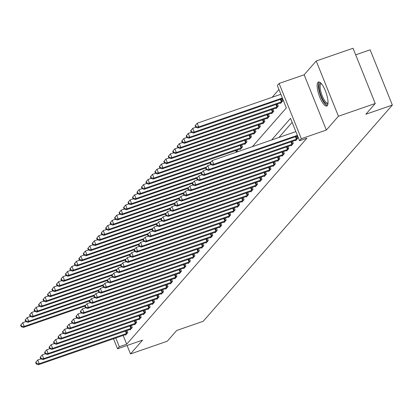 <?xml version="1.0" encoding="UTF-8"?>
<svg xmlns="http://www.w3.org/2000/svg" width="413" height="413" viewBox="0 0 413 413"><rect width="100%" height="100%" fill="white"/><g stroke="black" fill="none" stroke-linecap="round" stroke-linejoin="round"><path stroke-width="0.62" d="M317.902 82.383A12.715 3.732 -109.1 0 0 319.414 96.244A12.715 3.732 -109.1 0 0 326.74 106.048A12.715 3.732 -109.1 0 0 327.266 105.676A12.715 3.732 -109.1 0 0 325.754 91.82A12.715 3.732 -109.1 0 0 318.428 82.017A12.715 3.732 -109.1 0 0 317.902 82.383M252.441 146.63L286.328 107.896L277.324 85.496L279.111 83.452L301.32 138.701L299.533 140.745L290.53 118.35L271.578 140.012M304.144 74.794L326.353 130.043L338.433 116.234L375.241 103.503L353.032 48.254L316.224 60.985L304.144 74.794L279.111 83.452M355.676 54.831L370.141 49.828L392.35 105.072L203.201 321.299L176.697 330.467L167.301 341.205L130.493 353.936L142.568 340.131L117.54 348.789L113.503 338.753M278.94 89.518L272.136 97.298M338.433 116.234L316.224 60.985M127.09 345.485L130.493 353.936M237.873 151.669L237.207 150.012M240.185 148.979L240.361 149.418L242.508 146.966L241.677 144.896M244.661 143.869L244.837 144.302L246.984 141.85L246.153 139.785M249.132 138.753L249.307 139.191L251.455 136.734L250.624 134.669M253.608 133.636L253.783 134.075L255.931 131.623L255.1 129.553M258.079 128.526L258.259 128.964L260.402 126.507L259.576 124.442M262.554 123.41L262.73 123.848L264.878 121.391L264.046 119.326M267.03 118.294L267.206 118.732L269.353 116.28L268.522 114.215M271.501 113.183L271.677 113.621L273.824 111.164L272.993 109.099M275.977 108.067L276.152 108.505L278.3 106.053L277.469 103.983M280.448 102.956L280.623 103.389L282.771 100.937L281.94 98.872M123.162 335.413L126.693 344.194L306.895 138.2L299.533 140.745M292.146 122.372L278.94 137.462M125.454 334.618L125.629 335.057L127.777 332.604L126.946 330.534M129.925 329.507L130.1 329.946L132.248 327.488L131.422 325.423M134.401 324.391L134.576 324.83L136.724 322.372L135.892 320.307M138.876 319.275L139.052 319.714L141.2 317.261L140.368 315.191M143.347 314.164L143.523 314.603L145.67 312.145L144.839 310.08M147.823 309.048L147.999 309.487L150.146 307.035L149.315 304.964M152.294 303.932L152.469 304.371L154.617 301.918L153.786 299.853M156.77 298.821L156.945 299.26L159.093 296.802L158.262 294.737M161.24 293.705L161.421 294.144L163.569 291.692L162.737 289.621M165.716 288.594L165.892 289.033L168.039 286.576L167.208 284.511M170.192 283.478L170.368 283.917L172.515 281.459L171.684 279.394M174.663 278.362L174.838 278.801L176.986 276.349L176.155 274.278M179.139 273.251L179.314 273.69L181.462 271.233L180.631 269.168M183.609 268.135L183.79 268.574L185.938 266.122L185.107 264.052M188.085 263.019L188.261 263.458L190.408 261.006L189.577 258.941M192.561 257.908L192.737 258.347L194.884 255.89L194.053 253.825M197.032 252.792L197.207 253.231L199.355 250.779L198.524 248.709M201.508 247.681L201.683 248.12L203.831 245.663L203 243.598M205.979 242.565L206.159 243.004L208.302 240.547L207.476 238.482M210.454 237.449L210.63 237.888L212.778 235.436L211.946 233.366M214.93 232.338L215.106 232.777L217.253 230.32L216.422 228.255M219.401 227.222L219.577 227.661L221.724 225.209L220.893 223.139M223.877 222.106L224.052 222.545L226.2 220.093L225.369 218.028M228.348 216.995L228.523 217.434L230.671 214.977L229.84 212.912M232.824 211.879L232.999 212.318L235.147 209.866L234.316 207.796M237.294 206.768L237.475 207.207L239.623 204.75L238.791 202.685M241.77 201.652L241.946 202.091L244.093 199.634L243.262 197.569M246.246 196.536L246.422 196.975L248.569 194.523L247.738 192.453M250.717 191.425L250.892 191.864L253.04 189.407L252.209 187.342M255.193 186.309L255.368 186.748L257.516 184.296L256.685 182.226M259.663 181.193L259.844 181.632L261.992 179.18L261.161 177.115M264.139 176.083L264.315 176.521L266.462 174.064L265.631 171.999M268.615 170.967L268.791 171.405L270.938 168.953L270.107 166.883M273.086 165.856L273.261 166.294L275.409 163.837L274.578 161.772M277.562 160.74L277.737 161.178L279.885 158.721L279.054 156.656M282.033 155.624L282.213 156.062L284.356 153.61L283.53 151.54M286.508 150.513L286.684 150.951L288.832 148.494L288 146.429M290.984 145.397L291.16 145.835L293.307 143.383L292.476 141.313M295.455 140.281L295.631 140.719L297.778 138.267L296.947 136.202M326.353 130.043L301.32 138.701M126.693 344.194L119.326 346.744L117.54 348.789M375.241 103.503L365.846 114.241L392.35 105.072M115.8 337.958L119.326 346.744M35.657 362.49L36.256 363.982L36.612 363.574L36.014 362.077L35.657 362.49L37.748 359.991L39.245 363.724L127.194 333.27M36.612 363.574L39.245 363.724L38.352 364.746L126.213 334.391M36.014 362.077L37.748 359.991L40.856 358.912M36.256 363.982L38.352 364.746M20.65 325.16L21.249 326.652L21.61 326.244L21.006 324.747L20.65 325.16L22.741 322.661L24.243 326.394L23.345 327.416L84.975 306.1M25.854 321.582L22.741 322.661L21.006 324.747M85.78 305.109L24.243 326.394L21.61 326.244M23.345 327.416L21.249 326.652M40.128 357.374L40.732 358.866L41.088 358.458L40.489 356.966L40.128 357.374L42.219 354.875L43.721 358.608L131.67 328.154M41.088 358.458L43.721 358.608L42.828 359.63L130.684 329.28M40.489 356.966L42.219 354.875L45.332 353.802M40.732 358.866L42.828 359.63M44.604 352.258L45.203 353.755L45.564 353.342L44.96 351.85L44.604 352.258L46.695 349.759L48.197 353.497L136.14 323.038M45.564 353.342L48.197 353.497L47.299 354.519L135.159 324.164M44.96 351.85L46.695 349.759L49.808 348.686M45.203 353.755L47.299 354.519M49.08 347.147L49.679 348.639L50.035 348.231L49.436 346.734L49.08 347.147L51.166 344.649L52.668 348.381L140.616 317.927M50.035 348.231L52.668 348.381L51.775 349.403L139.63 319.048M49.436 346.734L51.166 344.649L54.279 343.57M49.679 348.639L51.775 349.403M25.126 320.044L25.725 321.536L26.081 321.128L25.482 319.636L25.126 320.044L27.212 317.545L28.714 321.278L27.821 322.3L89.451 300.984M30.325 316.472L27.212 317.545L25.482 319.636M90.256 299.993L28.714 321.278L26.081 321.128M27.821 322.3L25.725 321.536M29.597 314.928L30.195 316.425L30.557 316.012L29.958 314.52L29.597 314.928L31.687 312.435L33.19 316.167L32.291 317.189L93.927 295.868M34.8 311.356L31.687 312.435L29.958 314.52M94.727 294.877L33.19 316.167L30.557 316.012M32.291 317.189L30.195 316.425M34.072 309.817L34.671 311.309L35.028 310.901L34.429 309.404L34.072 309.817L36.163 307.318L37.66 311.051L36.767 312.073L98.397 290.757M39.271 306.24L36.163 307.318L34.429 309.404M99.203 289.766L37.66 311.051L35.028 310.901M36.767 312.073L34.671 311.309M53.551 342.031L54.149 343.523L54.511 343.115L53.912 341.623L53.551 342.031L55.641 339.532L57.144 343.265L145.087 312.811M54.511 343.115L57.144 343.265L56.245 344.287L144.106 313.937M53.912 341.623L55.641 339.532L58.754 338.459M54.149 343.523L56.245 344.287M38.543 304.701L39.147 306.193L39.503 305.785L38.905 304.293L38.543 304.701L40.634 302.202L42.136 305.935L41.243 306.957L102.873 285.641M43.747 301.129L40.634 302.202L38.905 304.293M103.673 284.65L42.136 305.935L39.503 305.785M41.243 306.957L39.147 306.193M327.989 103.457A11.001 3.232 70.9 0 1 327.814 103.704A11.001 3.232 70.9 0 1 321.345 96.384A11.001 3.232 70.9 0 1 319.708 83.545A11.001 3.232 70.9 0 1 321.009 83.281M321.386 83.694A10.186 2.989 -109.1 0 0 321.169 83.741A10.186 2.989 -109.1 0 0 320.746 84.035A10.186 2.989 -109.1 0 0 321.959 95.145A10.186 2.989 -109.1 0 0 327.829 102.997A10.186 2.989 -109.1 0 0 328.025 102.899M319.156 82.001A12.633 3.707 -109.1 0 0 319.11 82.053A12.633 3.707 -109.1 0 0 320.292 94.938A12.633 3.707 -109.1 0 0 327.323 105.609M58.026 336.915L58.625 338.412L58.982 337.999L58.383 336.507L58.026 336.915L60.117 334.422L61.614 338.154L149.563 307.695M58.982 337.999L61.614 338.154L60.721 339.176L148.582 308.821M58.383 336.507L60.117 334.422L63.225 333.343M58.625 338.412L60.721 339.176M62.497 331.804L63.101 333.296L63.457 332.888L62.859 331.396L62.497 331.804L64.588 329.306L66.09 333.038L154.039 302.584M63.457 332.888L66.09 333.038L65.197 334.06L153.053 303.705M62.859 331.396L64.588 329.306L67.701 328.227M63.101 333.296L65.197 334.06M66.973 326.688L67.572 328.18L67.933 327.772L67.329 326.28L66.973 326.688L69.064 324.19L70.566 327.922L158.509 297.468M67.933 327.772L70.566 327.922L69.668 328.949L157.529 298.594M67.329 326.28L69.064 324.19L72.177 323.116M67.572 328.18L69.668 328.949M71.449 321.577L72.048 323.069L72.404 322.661L71.805 321.164L71.449 321.577L73.535 319.079L75.037 322.811L162.985 292.358M72.404 322.661L75.037 322.811L74.144 323.833L161.999 293.478M71.805 321.164L73.535 319.079L76.648 318M72.048 323.069L74.144 323.833M75.92 316.461L76.519 317.953L76.88 317.545L76.276 316.053L75.92 316.461L78.011 313.963L79.513 317.695L167.456 287.241M76.88 317.545L79.513 317.695L78.615 318.717L166.475 288.367M76.276 316.053L78.011 313.963L81.124 312.889M76.519 317.953L78.615 318.717M43.019 299.585L43.618 301.082L43.979 300.669L43.375 299.177L43.019 299.585L45.11 297.092L46.612 300.824L45.714 301.846L107.344 280.53M48.223 296.013L45.11 297.092L43.375 299.177M108.149 279.539L46.612 300.824L43.979 300.669M45.714 301.846L43.618 301.082M47.495 294.474L48.094 295.966L48.45 295.558L47.851 294.066L47.495 294.474L49.581 291.976L51.083 295.708L50.19 296.73L111.82 275.414M52.694 290.902L49.581 291.976L47.851 294.066M112.62 274.423L51.083 295.708L48.45 295.558M50.19 296.73L48.094 295.966M51.966 289.358L52.565 290.85L52.926 290.442L52.322 288.95L51.966 289.358L54.057 286.859L55.559 290.592L54.661 291.619L116.29 270.298M57.17 285.786L54.057 286.859L52.322 288.95M117.096 269.307L55.559 290.592L52.926 290.442M54.661 291.619L52.565 290.85M56.442 284.247L57.04 285.739L57.397 285.331L56.798 283.834L56.442 284.247L58.532 281.749L60.03 285.481L59.136 286.503L120.766 265.187M61.64 280.67L58.532 281.749L56.798 283.834M121.572 264.196L60.03 285.481L57.397 285.331M59.136 286.503L57.04 285.739M60.912 279.131L61.516 280.623L61.873 280.215L61.274 278.723L60.912 279.131L63.003 276.633L64.505 280.365L63.612 281.387L125.242 260.071M66.116 275.559L63.003 276.633L61.274 278.723M126.042 259.08L64.505 280.365L61.873 280.215M63.612 281.387L61.516 280.623M80.396 311.345L80.994 312.842L81.351 312.429L80.752 310.937L80.396 311.345L82.486 308.847L83.984 312.584L171.932 282.125M81.351 312.429L83.984 312.584L83.09 313.606L170.951 283.251M80.752 310.937L82.486 308.847L85.594 307.773M80.994 312.842L83.09 313.606M65.388 274.015L65.987 275.512L66.343 275.099L65.744 273.607L65.388 274.015L67.479 271.522L68.976 275.254L68.083 276.276L129.713 254.955M70.592 270.443L67.479 271.522L65.744 273.607M130.518 253.964L68.976 275.254L66.343 275.099M68.083 276.276L65.987 275.512M84.866 306.234L85.47 307.726L85.827 307.318L85.228 305.821L84.866 306.234L86.957 303.736L88.459 307.468L176.408 277.015M85.827 307.318L88.459 307.468L87.566 308.49L175.422 278.135M85.228 305.821L86.957 303.736L90.07 302.657M85.47 307.726L87.566 308.49M69.859 268.904L70.463 270.396L70.819 269.988L70.22 268.491L69.859 268.904L71.95 266.406L73.452 270.138L72.559 271.16L134.189 249.844M75.063 265.327L71.95 266.406L70.22 268.491M134.989 248.853L73.452 270.138L70.819 269.988M72.559 271.16L70.463 270.396M89.342 301.118L89.941 302.61L90.297 302.202L89.698 300.71L89.342 301.118L91.433 298.62L92.93 302.352L180.879 271.899M90.297 302.202L92.93 302.352L92.037 303.374L179.898 273.024M89.698 300.71L91.433 298.62L94.546 297.546M89.941 302.61L92.037 303.374M74.335 263.788L74.934 265.28L75.295 264.872L74.691 263.38L74.335 263.788L76.426 261.29L77.928 265.022L77.03 266.044L138.66 244.728M79.539 260.216L76.426 261.29L74.691 263.38M139.465 243.737L77.928 265.022L75.295 264.872M77.03 266.044L74.934 265.28M93.813 296.002L94.417 297.499L94.773 297.086L94.174 295.594L93.813 296.002L95.904 293.509L97.406 297.241L185.354 266.783M94.773 297.086L97.406 297.241L96.513 298.263L184.368 267.908M94.174 295.594L95.904 293.509L99.017 292.43M94.417 297.499L96.513 298.263M78.811 258.672L79.41 260.169L79.766 259.756L79.167 258.264L78.811 258.672L80.902 256.179L82.399 259.911L81.506 260.933L143.135 239.617M84.009 255.1L80.902 256.179L79.167 258.264M143.941 238.626L82.399 259.911L79.766 259.756M81.506 260.933L79.41 260.169M98.289 290.891L98.888 292.383L99.249 291.976L98.645 290.484L98.289 290.891L100.38 288.393L101.882 292.125L189.825 261.672M99.249 291.976L101.882 292.125L100.984 293.147L188.844 262.792M98.645 290.484L100.38 288.393L103.493 287.314M98.888 292.383L100.984 293.147M83.281 253.561L83.885 255.053L84.242 254.645L83.643 253.154L83.281 253.561L85.372 251.063L86.875 254.795L85.981 255.817L147.611 234.501M88.485 249.989L85.372 251.063L83.643 253.154M148.412 233.51L86.875 254.795L84.242 254.645M85.981 255.817L83.885 255.053M102.765 285.775L103.364 287.267L103.72 286.859L103.121 285.368L102.765 285.775L104.856 283.277L106.353 287.009L194.301 256.556M103.72 286.859L106.353 287.009L105.46 288.037L193.32 257.681M103.121 285.368L104.856 283.277L107.963 282.203M103.364 287.267L105.46 288.037M87.757 248.445L88.356 249.937L88.712 249.529L88.114 248.037L87.757 248.445L89.848 245.947L91.345 249.679L90.452 250.706L152.082 229.385M92.956 244.873L89.848 245.947L88.114 248.037M152.887 228.394L91.345 249.679L88.712 249.529M90.452 250.706L88.356 249.937M107.235 280.664L107.839 282.156L108.196 281.749L107.597 280.251L107.235 280.664L109.326 278.166L110.829 281.898L198.777 251.445M108.196 281.749L110.829 281.898L109.935 282.92L197.791 252.565M107.597 280.251L109.326 278.166L112.439 277.087M107.839 282.156L109.935 282.92M111.711 275.548L112.31 277.04L112.666 276.633L112.068 275.141L111.711 275.548L113.802 273.05L115.299 276.782L203.248 246.329M112.666 276.633L115.299 276.782L114.406 277.804L202.267 247.454M112.068 275.141L113.802 273.05L116.91 271.976M112.31 277.04L114.406 277.804M116.182 270.432L116.786 271.93L117.142 271.517L116.543 270.025L116.182 270.432L118.273 267.934L119.775 271.671L207.724 241.213M117.142 271.517L119.775 271.671L118.882 272.694L206.737 242.338M116.543 270.025L118.273 267.934L121.386 266.86M116.786 271.93L118.882 272.694M120.658 265.322L121.257 266.813L121.618 266.406L121.014 264.909L120.658 265.322L122.749 262.823L124.251 266.555L212.194 236.102M121.618 266.406L124.251 266.555L123.353 267.578L211.213 237.222M121.014 264.909L122.749 262.823L125.862 261.744M121.257 266.813L123.353 267.578M125.134 260.205L125.733 261.697L126.089 261.29L125.49 259.798L125.134 260.205L127.225 257.707L128.722 261.439L216.67 230.986M126.089 261.29L128.722 261.439L127.829 262.462L215.684 232.111M125.49 259.798L127.225 257.707L130.332 256.633M125.733 261.697L127.829 262.462M129.605 255.089L130.203 256.587L130.565 256.174L129.966 254.682L129.605 255.089L131.695 252.596L133.198 256.328L221.141 225.87M130.565 256.174L133.198 256.328L132.299 257.351L220.16 226.995M129.966 254.682L131.695 252.596L134.808 251.517M130.203 256.587L132.299 257.351M134.08 249.979L134.679 251.471L135.036 251.063L134.437 249.571L134.08 249.979L136.171 247.48L137.668 251.212L225.617 220.759M135.036 251.063L137.668 251.212L136.775 252.235L224.636 221.879M134.437 249.571L136.171 247.48L139.279 246.401M134.679 251.471L136.775 252.235M138.551 244.863L139.155 246.355L139.511 245.947L138.913 244.455L138.551 244.863L140.642 242.364L142.144 246.096L230.093 215.643M139.511 245.947L142.144 246.096L141.251 247.124L229.107 216.768M138.913 244.455L140.642 242.364L143.755 241.29M139.155 246.355L141.251 247.124M143.027 239.752L143.626 241.244L143.987 240.836L143.383 239.339L143.027 239.752L145.118 237.253L146.62 240.986L234.563 210.532M143.987 240.836L146.62 240.986L145.722 242.008L233.582 211.652M143.383 239.339L145.118 237.253L148.231 236.174M143.626 241.244L145.722 242.008M147.503 234.636L148.102 236.128L148.458 235.72L147.859 234.228L147.503 234.636L149.589 232.137L151.091 235.869L239.039 205.416M148.458 235.72L151.091 235.869L150.198 236.892L238.053 206.541M147.859 234.228L149.589 232.137L152.702 231.063M148.102 236.128L150.198 236.892M151.974 229.52L152.573 231.017L152.934 230.604L152.33 229.112L151.974 229.52L154.064 227.021L155.567 230.759L243.51 200.3M152.934 230.604L155.567 230.759L154.668 231.781L242.529 201.425M152.33 229.112L154.064 227.021L157.177 225.947M152.573 231.017L154.668 231.781M156.45 224.409L157.048 225.901L157.405 225.493L156.806 223.996L156.45 224.409L158.54 221.91L160.037 225.643L247.986 195.189M157.405 225.493L160.037 225.643L159.144 226.665L247.005 196.309M156.806 223.996L158.54 221.91L161.648 220.831M157.048 225.901L159.144 226.665M160.92 219.293L161.524 220.785L161.881 220.377L161.282 218.885L160.92 219.293L163.011 216.794L164.513 220.527L252.462 190.073M161.881 220.377L164.513 220.527L163.62 221.549L251.476 191.198M161.282 218.885L163.011 216.794L166.124 215.72M161.524 220.785L163.62 221.549M165.396 214.177L165.995 215.674L166.356 215.261L165.752 213.769L165.396 214.177L167.487 211.683L168.984 215.416L256.932 184.957M166.356 215.261L168.984 215.416L168.091 216.438L255.952 186.082M165.752 213.769L167.487 211.683L170.6 210.604M165.995 215.674L168.091 216.438M169.872 209.066L170.471 210.558L170.827 210.15L170.228 208.658L169.872 209.066L171.958 206.567L173.46 210.3L261.408 179.846M170.827 210.15L173.46 210.3L172.567 211.322L260.422 180.966M170.228 208.658L171.958 206.567L175.071 205.488M170.471 210.558L172.567 211.322M174.343 203.95L174.942 205.442L175.303 205.034L174.699 203.542L174.343 203.95L176.434 201.451L177.936 205.184L265.879 174.73M175.303 205.034L177.936 205.184L177.038 206.211L264.898 175.855M174.699 203.542L176.434 201.451L179.547 200.377M174.942 205.442L177.038 206.211M178.819 198.839L179.418 200.331L179.774 199.923L179.175 198.426L178.819 198.839L180.909 196.34L182.407 200.073L270.355 169.619M179.774 199.923L182.407 200.073L181.513 201.095L269.374 170.739M179.175 198.426L180.909 196.34L184.017 195.261M179.418 200.331L181.513 201.095M183.289 193.723L183.893 195.215L184.25 194.807L183.651 193.315L183.289 193.723L185.38 191.224L186.882 194.957L274.831 164.503M184.25 194.807L186.882 194.957L185.989 195.979L273.845 165.628M183.651 193.315L185.38 191.224L188.493 190.15M183.893 195.215L185.989 195.979M92.228 243.334L92.832 244.826L93.188 244.419L92.589 242.921L92.228 243.334L94.319 240.836L95.821 244.568L94.928 245.59L156.558 224.274M97.432 239.757L94.319 240.836L92.589 242.921M157.358 223.283L95.821 244.568L93.188 244.419M94.928 245.59L92.832 244.826M96.704 238.218L97.303 239.71L97.664 239.303L97.06 237.811L96.704 238.218L98.795 235.72L100.297 239.452L99.399 240.474L161.029 219.158M101.908 234.646L98.795 235.72L97.06 237.811M161.834 218.167L100.297 239.452L97.664 239.303M99.399 240.474L97.303 239.71M101.18 233.102L101.779 234.599L102.135 234.186L101.536 232.695L101.18 233.102L103.271 230.609L104.768 234.341L103.875 235.364L165.505 214.042M106.378 229.53L103.271 230.609L101.536 232.695M166.31 213.051L104.768 234.341L102.135 234.186M103.875 235.364L101.779 234.599M105.651 227.991L106.249 229.483L106.611 229.076L106.012 227.578L105.651 227.991L107.741 225.493L109.244 229.225L108.345 230.248L169.98 208.932M110.854 224.414L107.741 225.493L106.012 227.578M170.781 207.94L109.244 229.225L106.611 229.076M108.345 230.248L106.249 229.483M110.126 222.875L110.725 224.367L111.082 223.96L110.483 222.468L110.126 222.875L112.217 220.377L113.714 224.109L112.821 225.131L174.451 203.816M115.325 219.303L112.217 220.377L110.483 222.468M175.257 202.824L113.714 224.109L111.082 223.96M112.821 225.131L110.725 224.367M114.597 217.759L115.201 219.257L115.557 218.844L114.959 217.352L114.597 217.759L116.688 215.266L118.19 218.998L117.297 220.021L178.927 198.705M119.801 214.187L116.688 215.266L114.959 217.352M179.727 197.713L118.19 218.998L115.557 218.844M117.297 220.021L115.201 219.257M119.073 212.649L119.672 214.141L120.033 213.733L119.429 212.241L119.073 212.649L121.164 210.15L122.666 213.882L121.768 214.905L183.398 193.589M124.277 209.076L121.164 210.15L119.429 212.241M184.203 192.597L122.666 213.882L120.033 213.733M121.768 214.905L119.672 214.141M123.549 207.532L124.148 209.024L124.504 208.617L123.905 207.125L123.549 207.532L125.635 205.034L127.137 208.766L126.244 209.794L187.874 188.473M128.748 203.96L125.635 205.034L123.905 207.125M188.679 187.481L127.137 208.766L124.504 208.617M126.244 209.794L124.148 209.024M128.02 202.422L128.619 203.914L128.98 203.506L128.376 202.009L128.02 202.422L130.11 199.923L131.613 203.655L130.714 204.678L192.344 183.362M133.223 198.844L130.11 199.923L128.376 202.009M193.15 182.37L131.613 203.655L128.98 203.506M130.714 204.678L128.619 203.914M132.496 197.306L133.094 198.798L133.451 198.39L132.852 196.898L132.496 197.306L134.586 194.807L136.084 198.539L135.19 199.562L196.82 178.246M137.694 193.733L134.586 194.807L132.852 196.898M197.626 177.254L136.084 198.539L133.451 198.39M135.19 199.562L133.094 198.798M136.966 192.19L137.57 193.687L137.927 193.274L137.328 191.782L136.966 192.19L139.057 189.696L140.559 193.429L139.666 194.451L201.296 173.13M142.17 188.617L139.057 189.696L137.328 191.782M202.096 172.138L140.559 193.429L137.927 193.274M139.666 194.451L137.57 193.687M141.442 187.079L142.041 188.571L142.402 188.163L141.798 186.666L141.442 187.079L143.533 184.58L145.03 188.313L144.137 189.335L205.767 168.019M146.646 183.501L143.533 184.58L141.798 186.666M206.572 167.028L145.03 188.313L142.402 188.163M144.137 189.335L142.041 188.571M145.918 181.963L146.517 183.455L146.873 183.047L146.274 181.555L145.918 181.963L148.004 179.464L149.506 183.196L148.613 184.219L210.243 162.903M151.117 178.39L148.004 179.464L146.274 181.555M211.043 161.911L149.506 183.196L146.873 183.047M148.613 184.219L146.517 183.455M150.389 176.847L150.988 178.344L151.349 177.931L150.745 176.439L150.389 176.847L152.48 174.353L153.982 178.086L153.084 179.108L240.944 148.752M155.593 173.274L152.48 174.353L150.745 176.439M241.925 147.627L153.982 178.086L151.349 177.931M153.084 179.108L150.988 178.344M154.865 171.736L155.464 173.228L155.82 172.82L155.221 171.328L154.865 171.736L156.955 169.237L158.453 172.97L157.559 173.992L245.42 143.641M160.063 168.163L156.955 169.237L155.221 171.328M246.401 142.516L158.453 172.97L155.82 172.82M157.559 173.992L155.464 173.228M159.335 166.62L159.939 168.112L160.296 167.704L159.697 166.212L159.335 166.62L161.426 164.121L162.929 167.854L162.035 168.881L249.891 138.525M164.539 163.047L161.426 164.121L159.697 166.212M250.877 137.4L162.929 167.854L160.296 167.704M162.035 168.881L159.939 168.112M163.811 161.509L164.41 163.001L164.766 162.593L164.167 161.096L163.811 161.509L165.902 159.01L167.399 162.743L166.506 163.765L254.367 133.409M169.015 157.931L165.902 159.01L164.167 161.096M255.348 132.289L167.399 162.743L164.766 162.593M166.506 163.765L164.41 163.001M168.282 156.393L168.886 157.885L169.242 157.477L168.643 155.985L168.282 156.393L170.373 153.894L171.875 157.627L170.982 158.649L258.837 128.298M173.486 152.82L170.373 153.894L168.643 155.985M259.823 127.173L171.875 157.627L169.242 157.477M170.982 158.649L168.886 157.885M187.765 188.607L188.364 190.104L188.72 189.691L188.121 188.199L187.765 188.607L189.856 186.108L191.353 189.846L279.302 159.387M188.72 189.691L191.353 189.846L190.46 190.868L278.321 160.512M188.121 188.199L189.856 186.108L192.969 185.034M188.364 190.104L190.46 190.868M172.758 151.277L173.357 152.774L173.718 152.361L173.114 150.869L172.758 151.277L174.849 148.783L176.351 152.516L175.453 153.538L263.313 123.182M177.962 147.704L174.849 148.783L173.114 150.869M264.294 122.057L176.351 152.516L173.718 152.361M175.453 153.538L173.357 152.774M192.236 183.496L192.84 184.988L193.196 184.58L192.597 183.083L192.236 183.496L194.327 180.997L195.829 184.73L283.777 154.276M193.196 184.58L195.829 184.73L194.936 185.752L282.791 155.396M192.597 183.083L194.327 180.997L197.44 179.918M192.84 184.988L194.936 185.752M177.234 146.166L177.833 147.658L178.189 147.25L177.59 145.753L177.234 146.166L179.325 143.667L180.822 147.4L179.929 148.422L267.784 118.066M182.432 142.588L179.325 143.667L177.59 145.753M268.77 116.946L180.822 147.4L178.189 147.25M179.929 148.422L177.833 147.658M196.712 178.38L197.311 179.872L197.672 179.464L197.068 177.972L196.712 178.38L198.803 175.881L200.305 179.614L288.248 149.16M197.672 179.464L200.305 179.614L199.407 180.636L287.267 150.286M197.068 177.972L198.803 175.881L201.916 174.807M197.311 179.872L199.407 180.636M181.705 141.05L182.303 142.542L182.665 142.134L182.066 140.642L181.705 141.05L183.795 138.551L185.298 142.284L184.399 143.306L272.26 112.956M186.908 137.477L183.795 138.551L182.066 140.642M273.241 111.83L185.298 142.284L182.665 142.134M184.399 143.306L182.303 142.542M201.188 173.264L201.787 174.761L202.143 174.348L201.544 172.856L201.188 173.264L203.279 170.77L204.776 174.503L292.724 144.044M202.143 174.348L204.776 174.503L203.883 175.525L291.738 145.169M201.544 172.856L203.279 170.77L206.386 169.691M201.787 174.761L203.883 175.525M186.18 135.934L186.779 137.431L187.135 137.018L186.537 135.526L186.18 135.934L188.271 133.44L189.768 137.173L188.875 138.195L276.736 107.839M191.379 132.361L188.271 133.44L186.537 135.526M277.717 106.714L189.768 137.173L187.135 137.018M188.875 138.195L186.779 137.431M205.659 168.153L206.257 169.645L206.619 169.237L206.02 167.745L205.659 168.153L207.749 165.654L209.252 169.387L297.195 138.933M206.619 169.237L209.252 169.387L208.353 170.409L296.214 140.053M206.02 167.745L207.749 165.654L210.862 164.575M206.257 169.645L208.353 170.409M190.651 130.823L191.255 132.315L191.611 131.907L191.012 130.415L190.651 130.823L192.742 128.324L194.244 132.057L193.351 133.079L281.207 102.729M195.855 127.25L192.742 128.324L191.012 130.415M282.193 101.603L194.244 132.057L191.611 131.907M193.351 133.079L191.255 132.315M210.134 163.037L210.733 164.529L211.089 164.121L210.491 162.629L210.134 163.037L212.225 160.538L213.722 164.271L297.36 135.345M211.089 164.121L213.722 164.271L212.829 165.298L297.613 135.97M210.491 162.629L212.225 160.538L295.858 131.613M210.733 164.529L212.829 165.298M195.127 125.707L195.726 127.199L196.087 126.791L195.483 125.299L195.127 125.707L197.218 123.208L198.72 126.941L197.822 127.968L282.606 98.64M280.855 94.283L197.218 123.208L195.483 125.299M282.353 98.015L198.72 126.941L196.087 126.791M197.822 127.968L195.726 127.199M126.414 333.575L125.407 331.066M126.987 333.353L125.991 330.865M130.89 328.459L129.878 325.955M131.463 328.237L130.462 325.754M135.361 323.343L134.354 320.839M135.939 323.126L134.937 320.638M139.837 318.232L138.83 315.728M140.41 318.01L139.413 315.527M144.307 313.116L143.301 310.612M144.886 312.899L143.884 310.411M148.783 308.005L147.777 305.496M149.356 307.783L148.36 305.295M153.254 302.889L152.247 300.385M153.832 302.667L152.831 300.184M157.73 297.773L156.723 295.269M158.308 297.556L157.307 295.068M162.206 292.662L161.199 290.153M162.779 292.44L161.777 289.952M166.676 287.546L165.67 285.042M167.255 287.324L166.253 284.841M171.152 282.43L170.146 279.926M171.725 282.213L170.729 279.725M175.623 277.319L174.616 274.815M176.201 277.097L175.2 274.614M180.099 272.203L179.092 269.699M180.672 271.986L179.676 269.498M184.575 267.092L183.568 264.583M185.148 266.87L184.146 264.382M189.046 261.976L188.039 259.472M189.624 261.754L188.622 259.271M193.521 256.86L192.515 254.356M194.095 256.643L193.098 254.155M197.992 251.749L196.986 249.24M198.57 251.527L197.569 249.039M202.468 246.633L201.461 244.129M203.041 246.411L202.045 243.928M206.944 241.517L205.932 239.013M207.517 241.3L206.515 238.812M211.415 236.406L210.408 233.903M211.993 236.184L210.991 233.701M215.891 231.29L214.884 228.787M216.464 231.073L215.467 228.585M220.361 226.179L219.355 223.67M220.94 225.957L219.938 223.469M224.837 221.063L223.831 218.56M225.41 220.841L224.414 218.358M229.308 215.947L228.301 213.444M229.886 215.731L228.885 213.242M233.784 210.836L232.777 208.328M234.362 210.615L233.36 208.126M238.26 205.72L237.253 203.217M238.833 205.498L237.831 203.015M242.73 200.604L241.724 198.101M243.309 200.388L242.307 197.899M247.206 195.494L246.2 192.99M247.779 195.272L246.783 192.788M251.677 190.378L250.67 187.874M252.255 190.161L251.254 187.672M256.153 185.267L255.146 182.758M256.731 185.045L255.73 182.556M260.629 180.151L259.622 177.647M261.202 179.929L260.2 177.445M265.1 175.035L264.093 172.531M265.678 174.818L264.676 172.329M269.575 169.924L268.569 167.415M270.148 169.702L269.152 167.213M274.046 164.808L273.039 162.304M274.624 164.586L273.623 162.102M236.246 150.342L236.917 151.999M235.668 150.544L236.334 152.201M240.722 145.226L241.724 147.715M240.139 145.428L241.146 147.937M245.198 140.115L246.194 142.599M244.615 140.317L245.621 142.821M249.669 134.999L250.67 137.488M249.085 135.201L250.092 137.705M254.145 129.883L255.141 132.372M253.561 130.085L254.568 132.594M258.615 124.772L259.617 127.261M258.032 124.974L259.044 127.478M278.522 159.692L277.515 157.188M279.095 159.475L278.099 156.986M263.091 119.656L264.093 122.145M262.508 119.858L263.515 122.362M282.998 154.581L281.986 152.077M283.571 154.359L282.569 151.876M267.567 114.546L268.564 117.029M266.984 114.747L267.991 117.251M287.469 149.465L286.462 146.961M288.047 149.248L287.045 146.76M272.038 109.43L273.039 111.918M271.455 109.631L272.461 112.135M291.945 144.354L290.938 141.845M292.518 144.132L291.521 141.644M276.514 104.313L277.51 106.802M275.93 104.515L276.937 107.024M296.415 139.238L295.409 136.734M296.993 139.016L295.992 136.533M280.985 99.203L281.986 101.686M280.401 99.404L281.408 101.908"/></g></svg>
